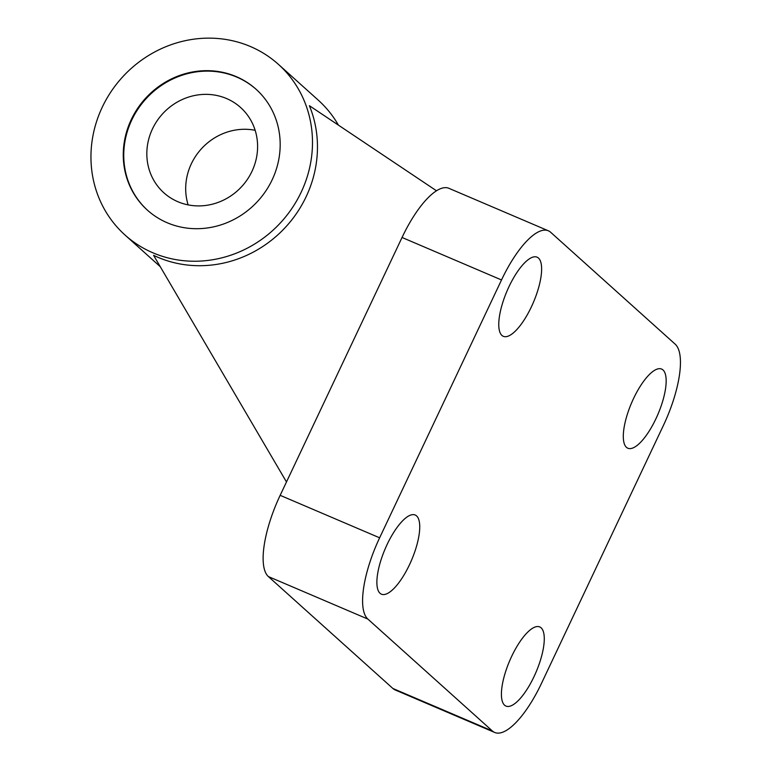 <?xml version="1.0" encoding="UTF-8"?>
<svg xmlns="http://www.w3.org/2000/svg" width="771" height="771" viewBox="0 0 771 771"><rect width="100%" height="100%" fill="white"/><g stroke="black" fill="none" stroke-linecap="round" stroke-linejoin="round"><path stroke-width="1.16" d="M286.484 481.962L153.602 255.336A114.734 107.468 131.9 0 0 157.949 257.302A114.734 107.468 131.9 0 0 282.196 230.693A114.734 107.468 131.9 0 0 309.383 105.694L436.511 190.803M494.674 732.45L395.205 689.968A71.713 23.92 -66.9 0 1 392.902 688.484L268.375 576.573A71.713 23.92 -66.9 0 1 280.162 495.329L402.048 237.478A71.713 23.92 -66.9 0 1 448.895 188.317L548.364 230.799A71.713 23.92 -66.9 0 1 550.667 232.283L675.203 344.184A71.713 23.92 -66.9 0 1 663.407 425.438L541.521 683.289A71.713 23.92 -66.9 0 1 494.674 732.45A71.713 23.92 -66.9 0 1 492.37 730.966L367.844 619.065A71.713 23.92 -66.9 0 1 379.631 537.811L501.516 279.96A71.713 23.92 -66.9 0 1 548.364 230.799M380.026 593.275A43.022 14.35 -66.9 0 1 386.088 546.735A43.022 14.35 -66.9 0 1 415.212 515.028A43.022 14.35 -66.9 0 1 411.512 560.238A43.022 14.35 -66.9 0 1 381.414 594.171A43.022 14.35 -66.9 0 1 380.026 593.275M504.562 705.186A43.022 14.35 -66.9 0 1 510.624 658.636A43.022 14.35 -66.9 0 1 539.748 626.939A43.022 14.35 -66.9 0 1 536.047 672.139A43.022 14.35 -66.9 0 1 505.94 706.072A43.022 14.35 -66.9 0 1 504.562 705.186M501.921 335.424A43.022 14.35 -66.9 0 1 507.973 288.874A43.022 14.35 -66.9 0 1 537.098 257.177A43.022 14.35 -66.9 0 1 533.397 302.386A43.022 14.35 -66.9 0 1 503.299 336.31A43.022 14.35 -66.9 0 1 501.921 335.424M626.447 447.325A43.022 14.35 -66.9 0 1 632.509 400.785A43.022 14.35 -66.9 0 1 661.634 369.078A43.022 14.35 -66.9 0 1 657.933 414.287A43.022 14.35 -66.9 0 1 627.835 448.221A43.022 14.35 -66.9 0 1 626.447 447.325M278.408 64.35A114.734 107.468 131.9 0 1 292.508 207.534A114.734 107.468 131.9 0 1 152.966 252.83A114.734 107.468 131.9 0 1 125.027 235.03A114.734 107.468 131.9 0 1 121.779 77.861A114.734 107.468 131.9 0 1 278.408 64.35L318.259 100.153A114.734 107.468 131.9 0 1 338.421 125.133M236.254 76.628A81.273 76.127 -48.1 0 0 137.411 108.711A81.273 76.127 -48.1 0 0 147.396 210.136A81.273 76.127 -48.1 0 0 258.343 200.566A81.273 76.127 -48.1 0 0 256.039 89.234A81.273 76.127 -48.1 0 0 236.254 76.628M255.153 130.299A57.372 53.739 -48.1 0 0 201.106 149.131A57.372 53.739 -48.1 0 0 188.134 204.884M226.597 98.563A57.372 53.739 -48.1 0 0 156.821 121.211A57.372 53.739 -48.1 0 0 163.876 192.808A57.372 53.739 -48.1 0 0 242.19 186.052A57.372 53.739 -48.1 0 0 240.562 107.468A57.372 53.739 -48.1 0 0 226.597 98.563M256.29 89.465A81.273 76.127 -48.1 0 0 236.755 77.081A81.273 76.127 -48.1 0 0 138.009 109.01A81.273 76.127 -48.1 0 0 147.646 210.367M392.902 688.484L492.37 730.966M268.375 576.573L367.844 619.065M280.162 495.329L379.631 537.811M402.048 237.478L501.516 279.96M160.272 266.699L125.027 235.03"/></g></svg>
